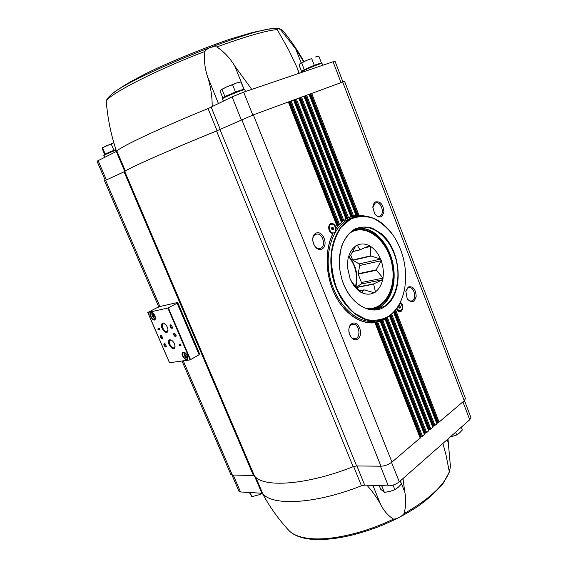 <?xml version="1.0" encoding="UTF-8"?>
<svg xmlns="http://www.w3.org/2000/svg" width="568" height="568" viewBox="0 0 568 568"><rect width="100%" height="100%" fill="white"/><g stroke="black" fill="none" stroke-linecap="round" stroke-linejoin="round"><path stroke-width="0.85" d="M251.745 89.375L234.84 66.144C230.267 58.383 224.275 51.979 216.862 46.938C211.694 46.349 207.703 47.854 204.892 51.447C203.848 59.697 204.728 68.089 207.54 76.609L218.46 103.61M212.191 106.692C212.24 96.375 210.685 86.343 207.54 76.609M342.894 81.842L334.992 61.11L243.665 92.137L232.099 96.901L208.065 108.559C158.614 128.695 118.854 147.559 116.937 151.152L125.386 170.996M303.646 61.713L295.729 48.898L280.542 29.614C277.851 28.265 276.602 28.017 276.808 28.854L288.402 49.416L296.908 67.223L298.945 73.251M116.937 151.152L97.029 161.213L105.279 180.397M383.641 485.732L381.888 486.18L381.263 485.647M309.333 94.302L344.563 81.331L465.448 398.537L464.262 400.71L439.1 422.081L437.495 422.706L394.341 311.463M375.128 322.475L420.391 437.786L391.97 462.103C388.618 464.624 384.955 465.994 380.986 466.214L356.612 465.945L353.14 466.704C306.564 485.235 262.998 487.997 254.414 475.863L253.47 475.551L124.065 171.806L104.519 180.816L158.813 307.032M124.065 171.806L124.768 171.451C127.218 168.838 167.184 151.045 216.557 130.959L253.335 114.85L288.643 101.857L337.52 226.497L335.922 228.655M288.665 101.921L293.897 99.918L341.716 222.18L338.642 225.049L290.149 101.31M293.919 99.982L299.087 98.001L346.274 218.943L342.951 221.08L295.388 99.379M299.116 98.065L304.228 96.106L351.123 216.749M402.982 478.561L404.799 492.044C406.29 499.208 406.006 506.429 403.969 513.699C400.788 517.086 397.295 518.889 393.468 519.109C364.329 533.253 330.441 540.835 309.638 538.507C299.741 537.42 292.783 534.694 288.757 530.342C293.422 535.219 300.791 538.173 310.873 539.202C329.802 540.764 352.352 536.611 378.544 526.742C392.85 521.019 405.8 514.324 417.409 506.663C426.738 500.209 435.216 492.633 442.827 483.943L449.352 472.072L446.029 454.968L442.905 443.395M447.953 438.95L450.445 466.711L449.331 471.823M231.95 474.99L238.943 491.242L240.498 491.952L262.601 493.287L255.77 477.241M253.47 475.551L232.333 475.018L230.8 474.379L182.037 361.028M436.884 422.982L437.495 422.706M420.15 437.168L420.81 436.863L375.895 322.29L380.226 321.438L380.099 321.026M380.382 321.133L424.637 434.179L422.443 436.231L420.81 436.863M424.395 433.569L425.049 433.263L381.014 320.65L382.811 320.359L385.054 319.145L384.983 318.613M385.175 318.79L428.847 430.615L426.667 432.639L425.049 433.263M428.606 429.997L429.238 429.706L385.764 318.229M389.662 315.787L433.008 427.086L430.856 429.081L429.238 429.706M399.07 307.998L398.58 306.741L399.034 305.648L399.971 305.811L400.461 307.068L400.007 308.161L399.07 307.998M396.925 308.168C397.664 310.171 398.757 311.136 400.213 311.051C403.081 308.786 403.01 306.081 400.014 302.943M331.996 229.664L331.471 228.315L332.003 227.228L333.054 227.477L333.586 228.819L333.054 229.912L331.996 229.664M330.917 224.474C327.509 225.993 330.15 234.044 333.664 232.852C337.605 232.007 335.17 223.018 331.35 224.296L330.917 224.474M337.364 226.078L338.642 225.049M341.602 221.889L342.951 221.08M346.21 218.794L347.623 218.19L300.564 97.469M348.056 218.02L347.623 218.19M304.924 95.9L351.855 216.55L352.636 216.337L305.683 95.587L304.256 96.169M356.179 215.776L356.029 215.4L352.636 216.337M356.356 215.577L309.311 94.238L356.42 215.627L352.969 216.245M309.993 94.032L357.194 215.705L357.989 215.549L310.746 93.72M367.51 216.38L358.905 215.187L357.989 215.549M384.302 318.925L375.043 322.461M393.794 312.059L436.955 423.898L433.391 426.185L390.266 315.325M309.311 94.238L305.683 95.587M432.766 426.469L433.391 426.185M374.944 322.723L375.15 322.446C360.751 324.683 344.016 313.429 334.673 294.082C325.315 274.756 324.733 249.75 332.99 233.633L332.827 233.704C324.655 249.877 325.272 274.756 334.552 294.032C343.825 313.33 360.46 324.719 374.944 322.723L420.206 438.127M336.192 228.087C335.077 224.431 333.217 222.976 330.619 223.721C329 224.772 328.418 226.618 328.879 229.252L329.042 229.848C329.838 232.071 331.101 233.356 332.827 233.704M351.727 323.753C345.088 327.977 351.265 343.484 357.762 338.975C364.265 334.694 358.252 319.443 351.727 323.753M315.844 233.256C308.814 236.842 315.197 252.866 322.077 248.983C328.964 245.319 322.745 229.564 315.844 233.256M156.605 307.913L160.424 306.4L177.692 302.467L177.138 303.255L167.851 308.041L147.765 312.506L156.605 307.913M177.692 302.467L199.538 353.708L199.091 354.73L177.138 303.255M199.091 354.73L190.074 359.899L169.548 362.711M159.253 329.802L159.409 328.687L158.33 328.226L158.6 328.844L157.79 329L157.954 329.383L159.253 329.802M179.815 345.848L179.225 344.606L181 345.656L180.297 344.009L180.588 345.287L179.019 344.236L179.815 345.848M151.109 312.514C147.084 313.706 154.652 324.044 155.44 318.428C155.398 316.049 154.404 314.175 152.458 312.791L151.109 312.514M183.336 352.16C178.934 353.225 187.177 363.939 187.802 357.946C187.66 355.575 186.602 353.736 184.628 352.43L183.336 352.16M164.408 343.619C162.533 344.087 166.055 348.823 166.381 346.26L164.968 343.732L164.408 343.619M160.922 335.546C159.054 336.036 162.554 340.757 162.888 338.201L161.497 335.66L160.922 335.546M169.775 339.735C164.72 341.041 174.213 353.63 175.036 346.693C174.908 343.86 173.673 341.645 171.323 340.054L169.775 339.735M162.732 323.384C157.748 324.789 167.113 337.328 167.993 330.406C167.901 327.573 166.687 325.343 164.358 323.717L162.732 323.384M174.12 333.125C172.161 333.65 175.832 338.493 176.144 335.787L174.745 333.253L174.12 333.125M170.577 324.861C168.625 325.407 172.267 330.242 172.594 327.537L171.209 324.995L170.577 324.861M171.344 325.081L170.812 325.074C170.343 326.515 170.847 327.431 172.31 327.828L172.601 327.381M174.88 333.338L174.348 333.338C173.893 334.779 174.397 335.695 175.86 336.079L176.144 335.624M164.628 323.881L163.115 323.838C160.382 325.066 164.684 332.983 167.212 331.378L168.007 330.093M171.593 340.211L170.102 340.189C167.404 341.453 171.784 349.284 174.277 347.659L175.043 346.373M161.639 335.745L161.156 335.752C160.723 337.151 161.213 338.045 162.633 338.436L162.895 338.038M165.111 343.81L164.635 343.825C164.209 345.223 164.706 346.118 166.126 346.501L166.381 346.097M186.098 356.739L187.085 356.597L186.993 355.163L185.913 353.871L184.927 354.013L185.019 355.454L186.098 356.739L187.057 356.186M184.785 352.515L183.357 352.479C180.979 353.637 184.927 360.502 187.12 359.019L187.802 357.762M153.914 317.143L154.844 316.944L154.723 315.488L153.672 314.232L152.742 314.438L152.87 315.893L153.914 317.143L154.816 316.674M152.614 312.883L151.266 312.805C148.908 313.834 152.565 320.743 154.752 319.394L155.454 318.243M179.112 344.201L179.758 345.72M180.674 345.706L179.325 344.584M180.255 344.016L180.588 345.287M157.982 328.964L159.232 329.752M159.544 329.014L158.99 329.177M158.522 328.19L158.6 328.844M154.255 314.935L152.87 315.893M154.276 315.155L154.737 315.709M186.389 354.439L185.019 355.454M186.403 354.652L187.007 355.376M396.549 308.694L396.94 309.567C400.83 316.674 405.964 305.556 400.312 302.325M375.583 201.903C373.943 202.847 373.034 204.629 372.856 207.249L374.702 213.959C379.225 218.616 382.292 217.835 383.904 211.601C383.237 204.437 380.461 201.207 375.583 201.903M408.236 286.989L405.822 291.221L407.192 298.704C411.452 303.468 414.455 302.659 416.195 296.276C415.634 288.991 412.979 285.896 408.236 286.989M315.488 234.534C309.766 237.104 314.061 250.389 319.99 248.464C326.685 247.115 322.766 232.113 316.269 234.229L315.488 234.534M407.05 298.456C408.307 300.33 409.748 301.168 411.367 300.969C417.111 300.302 414.541 286.293 408.932 287.656L407.81 288.111L405.779 291.505M374.568 213.738C376.051 215.726 377.67 216.536 379.417 216.159C385.232 214.896 381.405 200.937 375.775 202.89L375.185 203.131L372.849 207.505M351.344 324.91C346.317 327.743 349.512 339.82 354.979 338.67C361.567 338.095 359.281 323 352.813 324.342L351.344 324.91M329.12 227.562L328.9 229.351M329.014 229.749L330.1 231.176M331.258 224.324L330.732 224.523C329.376 225.397 328.886 226.937 329.248 229.138L329.419 229.756C330.349 232.099 331.705 233.15 333.48 232.901L333.572 232.873M396.606 308.836L397.224 309.319M329.248 229.138L329.419 229.756M396.791 308.353L397.153 309.191L400.12 311.065M331.755 227.732L333.054 227.477M331.968 227.782L332.493 229.117L333.586 228.819M332.493 229.117L332.209 229.713M398.892 305.989L399.971 305.811M398.871 306.038L399.339 307.252L400.461 307.068M399.339 307.252L399.048 307.948M464.454 400.546L470.907 417.473L469.757 419.745L399.283 481.82C395.967 484.39 392.325 485.746 388.349 485.888L364.67 485.1L361.475 485.768C315.197 504.256 271.412 506.244 262.601 493.287M393.468 519.109C388.058 515.659 383.762 510.753 380.588 504.384L372.899 485.37M366.885 485.171C372.43 491.363 376.996 497.76 380.588 504.384M381.305 485.654L381.881 485.668M461.266 427.221L462.338 430.004L459.661 432.816L456.715 434.981L455.635 432.184M450.076 437.076L456.715 434.981M400.248 480.968L401.434 483.943L398.31 487.195L394.874 489.751L393.02 485.136M381.888 486.18L384.401 492.406L389.769 491.441L394.874 489.751M379.218 485.583L380.688 489.225L384.401 492.406M259.903 492.882L260.542 494.387L262.359 493.308M250.026 492.406L251.858 496.688L260.542 494.387M249.352 492.378L251.858 496.688M104.597 157.329L103.83 155.547C104.718 154.723 108.807 152.891 116.099 150.051M105.399 154.567L105.087 154.418C105.691 153.743 109.304 152.125 115.936 149.554M115.929 149.526L105.186 153.999L104.817 154.78L105.336 154.595M223.373 101.189L222.443 98.889C221.449 98.2 245.042 88.572 244.815 89.758L245.511 91.505M224.161 97.717L223.891 97.589C222.301 97.242 243.771 88.473 242.87 89.836L242.763 90.12M242.827 89.957L243.871 89.133L235.457 91.981L224.907 96.553L222.954 98.193L223.835 97.888M301.452 72.392L301.324 72.044C300.444 71.483 322.248 62.452 322.013 63.474L322.659 65.142M302.957 70.965L302.659 70.822C301.281 70.56 321.026 62.381 320.224 63.545L320.103 63.857M320.174 63.666L321.403 62.87L314.281 65.284L304.249 69.601L301.523 71.426L302.921 70.95M321.403 62.87L318.861 56.253L315.155 57.048L318.492 56.296M311.711 58.61L306.535 60.407L311.711 58.61L314.281 65.284M301.679 62.963L306.535 60.407L300.174 63.538L301.679 62.963L304.249 69.601M301.523 71.426L298.974 64.866L300.081 63.609M241.009 81.969L236.643 82.949L241.009 81.969L243.871 89.133M232.568 84.76L236.643 82.949L227.115 86.663L232.568 84.76L235.457 91.981M222.01 89.375L227.115 86.663L221.009 89.73L222.01 89.375L224.907 96.553M222.954 98.193L220.093 91.1L221.009 89.73M113.87 150.257L111.236 144.066L113.848 142.802M105.186 153.999L102.545 147.836L106.734 145.607L111.236 144.066M104.817 154.78L102.204 148.688L102.545 147.836M102.41 147.737L113.841 142.767M370.79 256.147L352.856 260.279L359.139 263.907L380.695 259.065L370.563 255.863L370.797 246.377L364.436 247.918M359.757 265.483L358.124 273.74L376.13 269.899L381.32 260.684L359.757 265.483L359.139 263.907M376.172 270.297L358.167 274.131L361.447 282.495L383.095 278.114L376.13 269.899M361.447 282.495L361.141 284.057L356.029 287.181M356.186 287.358L373.588 283.915L382.796 279.712L361.141 284.057M373.389 292.477L375.455 291.824L373.588 283.915M356.37 287.564L373.417 284.199M347.538 265.916L347.893 259.874L347.566 267.734L350.207 279.307L353.495 284.043L360.552 292.101L361.788 292.79L363.989 289.872L374.333 292.776L375.398 292.101M359.374 290.759L363.989 289.872M347.893 259.874L348.12 257.957L350.655 255.124L355.959 245.681L357.265 245.184L360.005 249.785L352.479 251.596M370.797 246.377L369.59 245.66L360.005 249.785M352.423 251.688L360.289 249.799M350.69 255.053L352.629 260.002L370.563 255.863M355.902 245.951C352.224 248.401 349.696 252.369 348.305 257.851M369.413 245.759C365.21 243.573 361.163 243.381 357.265 245.184M380.496 258.951C378.16 253.527 374.958 249.423 370.904 246.654M380.695 259.065L381.32 260.684M382.988 277.844C383.79 272.235 383.215 266.598 381.27 260.946M383.095 278.114L382.796 279.712M375.455 291.824C378.991 289.197 381.376 285.2 382.619 279.825M361.972 292.669C366.275 294.685 370.329 294.685 374.127 292.662M350.421 279.421C352.898 285.029 356.235 289.162 360.439 291.824M358.167 274.131L358.124 273.74M388.59 316.333C381.717 320.04 374.284 321.105 366.303 319.514L354.716 313.387C347.403 306.855 341.368 298.434 336.604 288.125C332.884 277.141 331.158 265.994 331.428 254.684C332.912 243.857 336.192 234.655 341.276 227.065L350.605 219.113C357.826 216.167 365.323 215.854 373.105 218.19C380.702 221.974 387.49 227.818 393.482 235.727C403.628 251.695 407.398 269.054 404.778 287.791C402.471 300.791 397.075 310.305 388.59 316.333M384.799 306.592C370.485 316.951 347.978 302.815 341.51 277.809L340.04 271.021C339.075 261.884 339.7 253.349 341.915 245.411C344.989 238.24 349.192 232.823 354.51 229.167C360.247 226.739 366.232 226.426 372.459 228.229L381.263 233.604C401.895 250.701 404.281 294.231 384.799 306.592M404.764 287.862L404.757 287.933C402.435 301.004 397.011 310.568 388.484 316.624L378.032 320.757C359.764 323.916 338.393 303.774 332.529 276.204C326.444 248.685 337.548 221.492 355.483 216.806C369.74 213.816 382.378 220.086 393.404 235.606L393.446 235.663M378.032 320.757L375.278 321.183C357.016 324.342 335.667 304.27 329.816 276.793C323.753 249.359 334.871 222.244 352.799 217.558L355.483 216.806M351.542 216.635L361.951 215.868M385.544 244.907C392.495 256.601 395.229 269.204 393.745 282.722M340.04 271.035C336.554 250.474 345.45 230.935 358.926 227.782C372.935 224.026 389.03 237.296 395.143 256.622C401.399 275.885 396.798 298.143 384.358 306.273L376.612 309.34C363.044 312.052 346.849 297.959 341.51 277.795M357.066 228.379C368.05 227.243 377.557 232.781 385.594 244.986C392.538 256.622 395.257 269.168 393.759 282.63C392.14 293.805 387.724 301.906 380.517 306.926L374.681 309.567M280.542 29.614L282.765 30.487C279.683 28.364 276.779 27.711 274.053 28.514L274.053 28.514C250.211 28.606 128.361 78.086 111.214 94.636L111.214 94.636C107.437 98.03 105.818 100.522 106.337 102.126C103.66 97.156 151.592 71.845 204.892 51.447M216.862 46.938C246.235 36.295 266.328 30.516 277.163 29.593M449.302 471.774C444.226 485.32 429.117 499.293 403.969 513.699M447.996 438.908L450.445 466.711M337.456 226.611L336.164 228.315M341.666 222.223L339.195 224.601M343.42 220.831L346.26 218.964L343.477 220.782M364.393 215.954L358.337 215.485M382.122 320.359L385.189 318.705M377.045 322.084L380.397 321.076L424.637 434.179M332.919 233.696C324.655 249.828 325.258 274.813 334.602 294.096C343.938 313.408 360.68 324.683 375.15 322.446L420.391 437.786M341.418 222.23L293.606 100.011M339.387 224.197L291.107 100.934M345.947 218.914L298.803 98.094M343.746 220.363L296.333 99.002M430.856 429.081L387.404 317.562L389.151 316.163M432.837 427.399L389.463 315.936M434.996 425.567L391.693 314.125M436.955 423.898L393.617 312.251M358.905 215.187L311.676 93.351M438.248 422.5L394.923 310.781M439.1 422.081L395.626 309.922M356.029 215.4L309.035 94.323M353.502 215.854L306.621 95.211M434.144 425.979L390.912 314.8M350.818 216.635L303.951 96.198M348.454 217.594L301.509 97.1M429.997 429.5L386.474 317.853M346.856 218.46L299.805 97.788M428.67 430.935L385.054 319.145M425.801 433.057L381.795 320.451M426.667 432.639L382.811 320.359M342.213 221.406L294.622 99.698M424.459 434.513L380.226 321.438M337.264 226.66L288.345 101.949M337.917 225.439L289.382 101.629M421.57 436.65L376.698 322.148M422.443 436.231L377.77 322.177M391.97 462.103L253.335 114.85M190.564 359.707L168.348 307.849M190.074 359.899L167.851 308.041M169.569 362.774L147.829 312.499M184.905 352.749C182.25 353.175 186.46 359.92 187.781 357.357M186.389 357.748L187.774 357.975C185.36 359.182 182.74 352.934 184.586 352.437L184.089 353.75M152.969 313.131L152.693 313.145C150.279 313.664 154.084 320.118 155.447 317.817M154.134 318.123L155.426 318.392C153.85 320.132 150.364 313.032 152.472 312.819L151.968 314.033M232.333 475.018L183.251 360.857M159.92 306.599L105.598 180.248M254.414 475.863L124.768 171.451M353.14 466.704L216.557 130.959M356.612 465.945L219.979 129.497M380.986 466.214L241.776 119.578M464.262 400.71L342.66 81.927M370.947 309.475L372.068 309.191C387.823 306.535 396.712 284.561 391.977 263.311C387.482 242.004 370.286 225.688 354.858 229.799L353.708 230.004M371.131 309.496L372.743 309.063M355.511 229.635L353.871 229.905M378.366 308.161C390.585 301.572 396.428 281.955 392.325 263.232C388.306 244.496 374.859 229.067 361.007 228.13M240.498 491.952L233.235 475.04M261.72 492.967L254.464 475.92M361.475 485.768L353.644 466.513M364.67 485.1L356.896 465.945M388.349 485.888L380.446 466.207M399.283 481.82L391.544 462.444M469.757 419.745L462.927 401.846M448.734 443.871L447.115 439.689M404.799 492.044L400.348 480.876M98.079 160.559L106.386 179.886M116.305 151.521L124.79 171.429M208.065 108.559L217.09 130.739M211.218 107.174L220.235 129.383M232.099 96.901L241.293 119.798M243.665 92.137L252.81 115.048M333.025 61.6L341.02 82.53M295.729 48.898L301.168 62.941M234.84 66.144L244.254 89.744M365.657 308.211C383.698 311.662 396.876 288.807 392.083 264.865C387.795 240.846 367.056 223.437 351.351 232.149L349.419 233.349M370.357 309.404L372.075 309.191L370.613 309.439M353.424 230.175L354.858 229.799L353.204 230.317M355.504 286.57C357.954 275.643 355.753 265.781 348.915 256.977M355.852 286.968C358.458 275.792 356.243 265.682 349.199 256.637M106.337 102.126C107.764 119.053 111.172 135.475 116.546 151.4M450.523 464.652L450.438 467.031M336.071 228.485L337.506 226.582M437.126 423.593L393.83 312.024M433.008 427.086L389.691 315.765M348.028 218.034L351.173 216.763L304.228 96.106M428.847 430.615L385.182 318.698M346.274 218.943L299.087 98.001M341.716 222.166L293.897 99.918M337.52 226.497L288.643 101.857M169.505 362.767L147.765 312.506M341.695 222.216L339.11 224.722M396.748 308.424L397.153 309.191M288.757 530.342C278.363 519.053 269.516 506.62 262.217 493.045M282.765 30.487C290.788 40.25 297.852 50.609 303.944 61.571M111.214 94.636C114.899 91.704 117.455 89.787 125.287 84.88C134.517 79.371 145.742 73.528 158.955 67.358C183.826 56.296 207.391 46.917 229.671 39.235L252.618 32.433L268.486 29.16L274.053 28.514M296.908 67.223L299.208 73.158"/></g></svg>
